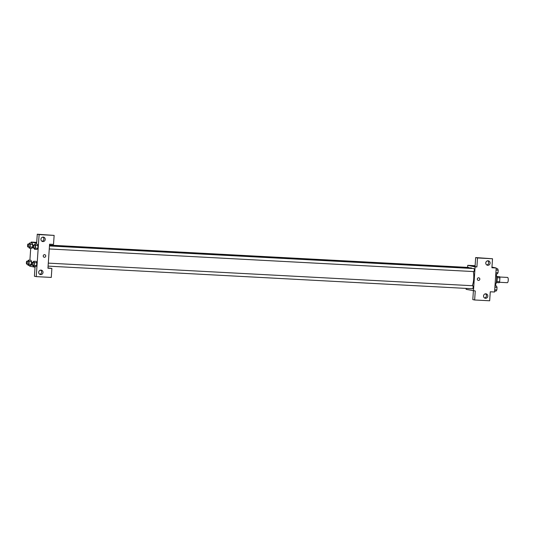 <?xml version="1.0" encoding="UTF-8"?>
<svg xmlns="http://www.w3.org/2000/svg" width="535" height="535" viewBox="0 0 535 535"><rect width="100%" height="100%" fill="white"/><g stroke="black" fill="none" stroke-linecap="round" stroke-linejoin="round"><path stroke-width="0.8" d="M507.26 282.694A2.635 0.816 -87 0 0 507.294 282.694A2.635 0.816 -87 0 0 508.25 280.106A2.635 0.816 -87 0 0 507.575 277.431L499.743 277.016M496.821 276.394L499.65 276.729A3.578 1.103 -87 0 1 499.904 277.872L499.643 281.724A3.578 1.103 -87 0 1 499.242 282.734L496.487 282.587M496.854 281.577L499.643 281.724M497.115 277.725L499.904 277.872M496.527 275.879A3.765 1.164 93 0 1 497.142 279.698A3.765 1.164 93 0 1 496.146 283.068M496.881 276.582L499.65 276.729M494.995 285.717A6.774 2.093 -87 0 0 496.6 280.253A6.774 2.093 -87 0 0 496.045 273.866M491.959 267.099L496.206 267.995L494.567 292.01L490.274 291.782L489.665 300.784L474.645 299.988L475.261 290.98L466.105 289.335L466.166 288.405M474.164 265.995L475.087 266.062L474.164 265.995M475.08 266.169L473.248 265.989M496.206 267.995L491.912 267.767L492.528 258.759L475.668 257.569L475.053 266.577L476.892 266.965L475.107 266.871L473.468 290.886M467.603 267.4L467.744 265.32L475.113 265.714M467.744 265.32L475.107 266.871M486.796 264.972A2.26 2.147 101.9 0 0 487.679 260.799M487.773 265.286A2.26 2.147 101.9 0 0 488.395 260.819A2.26 2.147 101.9 0 0 485.827 262.591A2.26 2.147 101.9 0 0 487.773 265.286M475.668 257.569L477.508 257.957L476.892 266.965M492.528 258.759L477.508 257.957M474.645 299.988L472.8 299.6L473.395 290.873M484.549 297.995A2.26 2.147 101.9 0 0 485.426 293.822M485.526 298.303A2.26 2.147 101.9 0 0 486.141 293.842A2.26 2.147 101.9 0 0 483.58 295.614A2.26 2.147 101.9 0 0 485.526 298.303M477.327 279.036A1.317 1.251 -78.1 0 1 478.852 277.819A1.317 1.251 -78.1 0 1 479.801 279.364A1.317 1.251 -78.1 0 1 477.327 279.036M478.31 280.393A1.317 1.251 101.9 0 0 479.801 279.364A1.317 1.251 101.9 0 0 478.852 277.819M473.722 271.573A1.505 0.468 -87 0 0 473.742 271.573A1.505 0.468 -87 0 0 474.284 270.128A1.505 0.468 -87 0 0 473.93 268.57A1.505 0.468 -87 0 0 473.903 268.563L49.467 245.953M472.552 288.739A1.505 0.468 -87 0 0 472.572 288.746A1.505 0.468 -87 0 0 473.114 287.302A1.505 0.468 -87 0 0 472.759 285.743A1.505 0.468 -87 0 0 472.733 285.737L48.297 263.126M468.914 267.814A1.505 0.468 -87 0 0 468.66 267.46A1.505 0.468 -87 0 0 468.64 267.46L49.528 245.13M472.077 268.47A10.178 3.143 -87 0 0 471.295 267.955A10.178 3.143 -87 0 0 471.148 267.935L49.501 245.471M472.325 285.717A10.178 3.143 -87 0 0 473.328 271.553M47.949 268.216L49.588 244.201L53.52 244.408L54.135 235.4L39.122 234.604L36.253 276.628L51.273 277.431L51.888 268.423L47.949 268.216M44.211 257.268A1.317 1.251 101.9 0 0 44.392 257.288A1.317 1.251 -78.1 0 1 43.255 255.717A1.317 1.251 -78.1 0 1 44.753 254.687A1.317 1.251 -78.1 0 1 44.392 257.288A1.317 1.251 101.9 0 0 44.753 254.687M42.947 241.586A2.26 2.147 -78.1 0 1 41.001 238.891A2.26 2.147 -78.1 0 1 43.569 237.125A2.26 2.147 -78.1 0 1 42.947 241.586M40.7 274.609A2.26 2.147 -78.1 0 1 38.754 271.914A2.26 2.147 -78.1 0 1 41.315 270.142A2.26 2.147 -78.1 0 1 40.7 274.609M41.971 241.278A2.26 2.147 101.9 0 0 42.853 237.099M39.724 274.294A2.26 2.147 101.9 0 0 40.6 270.121M47.969 267.928L51.888 268.423M36.253 276.628L34.414 276.241L35.029 267.233L29.505 266.076L29.545 265.413M54.135 235.4L37.276 234.216L36.661 243.218L31.137 242.054L36.721 242.355M37.276 234.216L39.122 234.604M34.18 245.137L34.895 244.074L37.396 244.207L37.998 245.652L37.825 248.253L37.042 249.41L37.825 248.253L37.998 245.652L35.497 245.518L35.323 248.12L34.541 249.277L34.073 248.146M30.234 244.415L32.735 244.548L32.561 247.143L31.779 248.3L32.561 247.143L32.735 244.548L32.133 243.097L29.632 242.97L30.234 244.415L30.054 247.01L29.278 248.166L28.81 247.043M29.064 261.582L31.565 261.715L31.384 264.317L30.609 265.474L31.384 264.317L31.565 261.715L30.963 260.271L28.462 260.137L29.064 261.582L28.883 264.183L28.108 265.34L27.639 264.21M33.009 262.31L33.725 261.247L36.226 261.374L36.828 262.825L36.654 265.427L35.872 266.584M29.9 260.217L30.716 248.247M31.07 243.044L31.137 242.054M27.74 261.2L28.462 260.137M28.181 264.236A1.505 0.468 -87 0 0 28.201 264.243A1.505 0.468 -87 0 0 28.75 262.765A1.505 0.468 -87 0 0 28.362 261.234L26.931 261.16A1.505 0.468 -87 0 0 26.389 262.598A1.505 0.468 -87 0 0 26.75 264.163A1.505 0.468 -87 0 0 26.77 264.163A1.505 0.468 -87 0 0 27.318 262.685A1.505 0.468 -87 0 0 26.931 261.16M28.883 264.183L31.384 264.317M28.108 265.34L30.609 265.474M28.91 244.027L29.632 242.97M27.94 246.996L29.371 247.07A1.505 0.468 -87 0 0 29.371 247.07A1.505 0.468 -87 0 0 29.92 245.592A1.505 0.468 -87 0 0 29.532 244.06L28.101 243.987A1.505 0.468 -87 0 0 27.559 245.431A1.505 0.468 -87 0 0 27.92 246.989A1.505 0.468 -87 0 0 27.94 246.996A1.505 0.468 -87 0 0 28.489 245.518A1.505 0.468 -87 0 0 28.101 243.987M30.054 247.01L32.561 247.143M29.278 248.166L31.779 248.3M33.725 261.247L34.327 262.692L34.153 265.293L33.371 266.443L32.902 265.32M33.444 265.347A1.505 0.468 -87 0 0 33.471 265.353A1.505 0.468 -87 0 0 34.013 263.869A1.505 0.468 -87 0 0 33.631 262.344L32.2 262.264A1.505 0.468 -87 0 0 31.659 263.708A1.505 0.468 -87 0 0 32.013 265.273A1.505 0.468 -87 0 0 32.04 265.273A1.505 0.468 -87 0 0 32.581 263.795A1.505 0.468 -87 0 0 32.2 262.264M34.327 262.692L36.828 262.825L36.654 265.427L35.872 266.577L33.371 266.443M34.153 265.293L36.654 265.427M34.895 244.074L35.497 245.518M34.614 248.173A1.505 0.468 -87 0 0 34.641 248.18A1.505 0.468 -87 0 0 35.183 246.702A1.505 0.468 -87 0 0 34.802 245.17L33.371 245.097A1.505 0.468 -87 0 0 32.829 246.541A1.505 0.468 -87 0 0 33.183 248.1A1.505 0.468 -87 0 0 33.21 248.106A1.505 0.468 -87 0 0 33.752 246.622A1.505 0.468 -87 0 0 33.371 245.097M35.323 248.12L37.825 248.253M34.541 249.277L37.042 249.41M494.989 285.824L496.433 285.897L497.035 287.342L496.854 289.943L496.079 291.1L494.634 291.02M494.895 287.228L497.035 287.342M494.714 289.83L496.854 289.943M496.159 268.65L497.603 268.73L498.205 270.175L498.025 272.77L497.249 273.927L495.805 273.853M496.065 270.061L498.205 270.175M495.885 272.656L498.025 272.77M507.294 282.694L499.463 282.279M49.267 248.956L473.742 271.573M48.096 266.129L472.572 288.746M26.77 264.163L28.201 264.243M32.04 265.273L33.471 265.353M33.21 248.106L34.641 248.18"/></g></svg>
